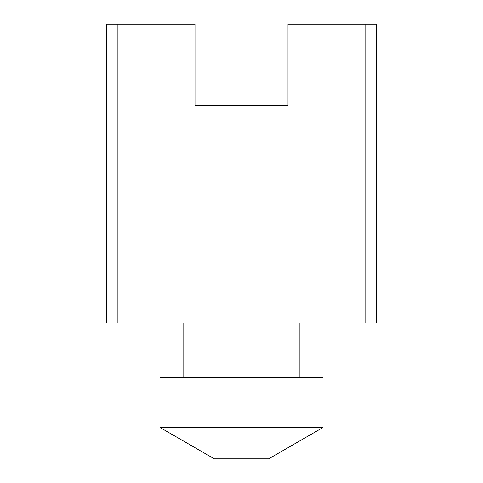 <?xml version="1.0" encoding="UTF-8"?>
<svg xmlns="http://www.w3.org/2000/svg" width="483" height="483" viewBox="0 0 483 483"><rect width="100%" height="100%" fill="white"/><g stroke="black" fill="none" stroke-linecap="round" stroke-linejoin="round"><path stroke-width="0.72" d="M268.669 458.85L214.331 458.85L159.994 427.479L323.006 427.479L268.669 458.85M365.794 323.006L117.206 323.006L117.206 24.15L195.005 24.15L195.005 105.656L287.995 105.656L195.005 105.656L287.995 105.656L287.995 24.15L376.348 24.15L376.348 323.006L365.794 323.006L365.794 24.15M159.994 427.479L159.994 377.344L323.006 377.344L323.006 427.479M299.913 377.344L299.913 323.006M183.087 377.344L183.087 323.006M117.206 24.15L106.652 24.15L106.652 323.006L117.206 323.006"/></g></svg>
